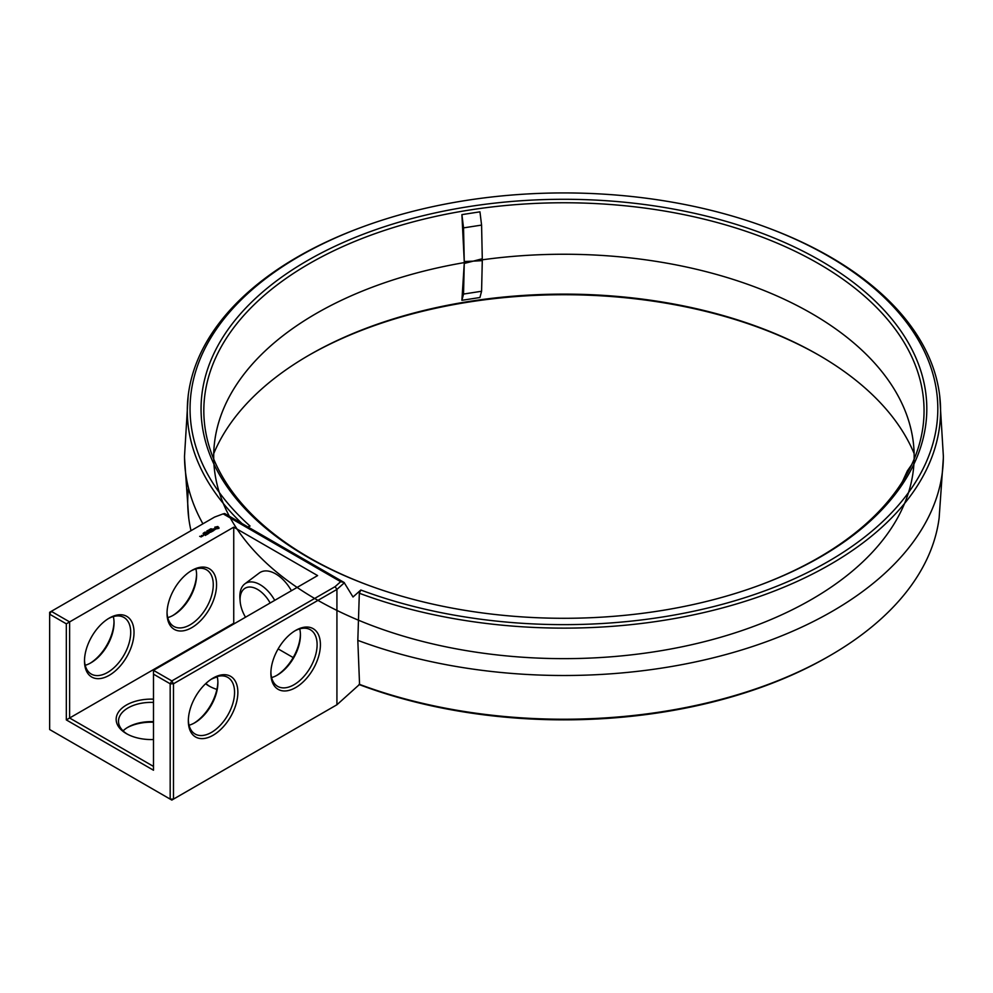<?xml version="1.0" encoding="UTF-8"?>
<svg xmlns="http://www.w3.org/2000/svg" width="993" height="993" viewBox="0 0 993 993"><rect width="100%" height="100%" fill="white"/><g stroke="black" fill="none" stroke-linecap="round" stroke-linejoin="round"><path stroke-width="1.49" d="M247.816 526.886L250.037 526.054A373.889 215.866 0 0 1 299.563 256.144A373.889 215.866 0 0 1 362.631 226.888L361.154 227.434A376.645 217.455 0 0 0 188.173 395.847A376.645 217.455 0 0 0 241.944 523.485M188.496 488.072A376.223 217.206 0 0 0 188.732 518.023A376.223 217.206 0 0 0 191.004 530.684M188.173 395.847L184.524 456.035A379.413 219.056 0 0 0 184.537 458.096A379.413 219.056 0 0 0 202.907 523.808M196.577 574.19A35.028 20.22 -60 0 1 172.658 615.61M114.021 621.854A35.028 20.22 -60 0 1 90.115 663.262M234.398 623.641L233.74 623.256L233.74 527.171L69.622 621.916L51.301 611.34L214.575 517.08L223.177 513.865L224.716 513.542L344.075 582.457L353.011 596.992L360.819 590.016L359.329 593.243A376.645 217.455 0 0 0 755.114 598.034A376.645 217.455 0 0 0 939.701 395.847A376.645 217.455 0 0 0 830.26 256.914A376.645 217.455 0 0 0 766.72 227.434L765.243 226.888A373.889 215.866 0 0 0 362.631 226.888M360.819 590.016A373.889 215.866 0 0 0 828.311 561.417A373.889 215.866 0 0 0 828.311 256.144A373.889 215.866 0 0 0 765.243 226.888M820.528 556.924A362.867 209.498 0 0 0 820.528 260.65A362.867 209.498 0 0 0 307.346 260.65A362.867 209.498 0 0 0 368.564 585.336A362.867 209.498 0 0 0 759.31 585.336A362.867 209.498 0 0 0 820.528 556.924M358.982 684.5L360.943 685.232A373.666 215.742 0 0 0 828.162 656.658L829.962 655.616A376.223 217.206 0 0 0 939.13 518.023L943.338 458.096A379.413 219.056 0 0 0 943.35 456.035L939.701 395.847M819.473 355.531A362.656 209.374 0 0 0 308.401 355.531M153.493 722.234A35.028 20.22 0 0 0 127.278 727.633M217.256 676.903A35.028 20.22 0 0 0 211.075 679.336M233.74 623.256L69.622 718.001L69.622 621.916L66.32 623.827L49.65 614.195L49.65 612.296L51.301 611.34L49.65 614.195L49.65 729.532L170.175 799.117L170.175 683.78L171.826 680.925L173.477 683.78L173.477 799.117L170.175 799.117L171.826 800.073L336.925 704.757L359.553 684.388A376.223 217.206 0 0 0 829.962 655.616M359.329 593.243L357.815 640.361A379.413 219.056 0 0 0 743.993 649.261A379.413 219.056 0 0 0 943.338 458.096M357.815 640.361L359.553 684.388M195.869 568.927A32.682 18.867 -60 0 1 196.589 575.121A32.682 18.867 -60 0 1 173.477 615.151A32.682 18.867 -60 0 1 167.755 617.621M113.314 616.591A32.682 18.867 -60 0 1 114.034 622.785A32.682 18.867 -60 0 1 90.922 662.815A32.682 18.867 -60 0 1 85.199 665.285M223.177 513.865L340.661 581.687L344.075 582.457M340.661 581.687L335.1 586.652L171.826 680.925L153.493 670.337L317.611 575.592L233.74 527.171M211.062 528.959L211.956 528.897L211.075 528.859M210.64 529.567L210.454 528.872L211.286 529.343L210.64 529.567M210.404 529.84L209.138 529.629L210.417 529.455M208.592 530.907L207.76 530.423L209.225 530.535L208.592 530.907M207.115 530.907L208.369 531.032L207.115 530.907M206.879 531.652L206.904 530.92L207.736 531.404L206.879 531.652M205.774 532.422L205.129 532.049L205.787 532.335M205.054 532.844L204.397 532.471L205.054 532.757M203.615 532.931L204.856 533.018L203.615 532.931M203.093 533.489L203.826 533.651L203.093 533.489M201.802 535.512L203.404 535.637L201.802 535.401M202.423 536.208L201.418 535.624L201.517 536.468L202.423 536.208M201.542 536.716L199.667 536.319L201.542 536.716M219.006 528.276L217.839 526.513L214.786 527.184L215.953 528.959L219.006 528.276M215.146 529.505L213.073 529.617L213.706 528.773L212.477 529.517L214.55 529.393L213.917 530.237L215.146 529.505M213.582 530.461L211.36 529.877L212.874 530.87L212.378 531.267L213.582 530.696M212.105 531.54L210.491 530.498L209.287 531.193L210.392 530.672L211 531.019L210.293 531.54L211.807 531.478L210.901 532.124L212.105 531.429M208.716 532.223L210.541 532.335L208.927 531.404L209.97 532.236L208.418 532.049L208.741 532.943L207.301 532.223L208.902 533.278L208.716 532.223L209.014 533.278M207.487 534.209L208.493 533.514L206.681 532.583L207.388 533.104L206.681 533.626L208.182 533.576L207.487 534.209M206.966 534.507L205.154 533.464L206.966 534.383M205.34 535.45L206.333 534.755L204.719 533.824L203.528 534.408L205.228 534.346L204.521 534.879L206.035 534.817L205.34 535.45M344.397 582.754L336.925 589.42L336.925 704.757M335.1 586.652L336.925 589.42L173.477 683.78L170.175 683.78L153.493 674.16L153.493 770.233L66.32 719.913L69.622 718.001L153.493 766.422M758.565 585.609A360.111 207.909 0 0 0 921.243 436.597A360.111 207.909 0 0 0 818.58 263.666A360.111 207.909 0 0 0 405.616 223.934A360.111 207.909 0 0 0 206.631 436.597A360.111 207.909 0 0 0 369.309 585.609M914.131 453.565A360.111 207.909 0 0 0 818.58 355.01L818.58 355.022A360.111 207.909 0 0 0 309.295 355.01A360.111 207.909 0 0 0 213.743 453.565M153.493 721.675A32.682 18.867 0 0 0 128.072 727.149A32.682 18.867 0 0 0 123.07 730.873M189.055 725.238A32.682 18.867 -60 0 0 194.777 722.767A32.682 18.867 -60 0 0 217.889 682.737A32.682 18.867 -60 0 0 217.169 676.543A32.682 18.867 0 0 0 211.844 678.827M66.32 623.827L66.32 719.913M190.966 570.95A32.682 18.867 -60 0 1 206.494 569.783A32.682 18.867 -60 0 1 206.494 607.53A32.682 18.867 -60 0 1 173.8 626.397A32.682 18.867 -60 0 1 167.047 612.358M108.411 618.614A32.682 18.867 -60 0 1 123.939 617.447A32.682 18.867 -60 0 1 123.939 655.181A32.682 18.867 -60 0 1 91.257 674.061A32.682 18.867 -60 0 1 84.504 660.022M217.877 681.806A35.028 20.22 -60 0 1 193.958 723.227M300.42 634.142A35.028 20.22 -60 0 1 276.513 675.563M153.493 670.337L153.493 674.16M293.183 657.577L278.139 648.888M245.519 617.212A24.651 14.237 60 0 1 240.145 601.348L239.934 598.543A28.623 16.521 60 0 1 244.799 583.896L259.21 573.048A30.82 17.8 60 0 1 275.669 573.88A30.82 17.8 60 0 1 291.408 590.723M84.492 661.003A35.028 20.22 -60 0 1 109.255 618.105A35.028 20.22 -60 0 1 134.018 632.404A35.028 20.22 -60 0 1 109.255 675.302A35.028 20.22 -60 0 1 84.492 661.003M167.035 613.339A35.028 20.22 -60 0 1 191.798 570.454A35.028 20.22 -60 0 1 216.561 584.74A35.028 20.22 -60 0 1 191.798 627.638A35.028 20.22 -60 0 1 167.035 613.339M206.904 530.92L207.525 531.516M218.845 528.45L218.745 527.73M218.845 527.407L214.935 527.407M215.047 527.73L214.935 528.45M188.335 720.955A35.028 20.22 -60 0 1 213.098 678.058A35.028 20.22 -60 0 1 237.861 692.357A35.028 20.22 -60 0 1 213.098 735.254A35.028 20.22 -60 0 1 188.335 720.955M270.878 673.304A35.028 20.22 -60 0 1 295.653 630.406A35.028 20.22 -60 0 1 320.416 644.705A35.028 20.22 -60 0 1 295.653 687.59A35.028 20.22 -60 0 1 270.878 673.304M914.131 459.126A350.231 202.2 0 0 0 911.413 431.136A350.231 202.2 0 0 0 811.579 313.465A350.231 202.2 0 0 0 473.289 261.134L473.289 261.134A350.231 202.2 0 0 0 316.283 599.424A350.231 202.2 0 0 0 902.227 508.776A350.231 202.2 0 0 0 473.289 261.134A350.231 202.2 0 0 0 216.462 431.136A350.231 202.2 0 0 0 213.731 459.126M481.58 291.259L482.288 260.638L473.289 261.134L482.288 258.751L481.58 225.088L463.545 227.881L464.252 261.531L473.289 261.134L464.252 263.43L463.545 294.052L481.58 291.259L479.929 297.515L461.894 300.308L464.252 263.43M464.252 261.531L461.906 214.625L479.954 211.832L481.58 225.088M127.278 734.112A32.682 18.867 180 0 1 118.502 721.241A32.682 18.867 180 0 1 153.493 702.423M209.821 686.448A32.682 18.867 180 0 1 205.886 683.469M216.896 689.403A35.028 20.22 180 0 1 208.977 685.977L208.977 685.977A35.028 20.22 180 0 1 205.613 683.73M153.493 739.512A35.028 20.22 180 0 1 126.421 733.641L126.421 733.641A35.028 20.22 180 0 1 119.284 710.988A35.028 20.22 180 0 1 153.493 699.159M299.712 628.879A32.682 18.867 -60 0 1 300.432 635.073A32.682 18.867 -60 0 1 277.32 675.103A32.682 18.867 -60 0 1 271.598 677.586M244.799 583.896A28.623 16.521 60 0 1 260.092 584.678A28.623 16.521 60 0 1 274.726 600.355M217.703 528.586L215.829 528.363L216.462 527.122L217.951 527.482L217.33 528.723M212.254 678.567A32.682 18.867 -60 0 1 227.794 677.4A32.682 18.867 -60 0 1 227.794 715.146A32.682 18.867 -60 0 1 195.1 734.013A32.682 18.867 -60 0 1 188.347 719.975M294.809 630.903A32.682 18.867 -60 0 1 310.337 629.736A32.682 18.867 -60 0 1 310.337 667.482A32.682 18.867 -60 0 1 277.655 686.362A32.682 18.867 -60 0 1 270.903 672.323M461.906 214.625L463.545 227.881M911.698 464.662L907.354 470.905L902.5 481.506M903.456 479.979L902.525 481.32M463.545 294.052L461.894 300.308M240.145 601.348A24.651 14.237 60 0 1 257.51 589.395A24.651 14.237 60 0 1 270.158 602.987M207.525 531.404L206.892 531.044M203.093 535.587L202.1 535.45L203.093 535.81M201.244 536.654L200.561 536.716L201.244 536.89M218.038 527.73L217.951 528.363M184.537 458.096L188.732 518.023"/></g></svg>
